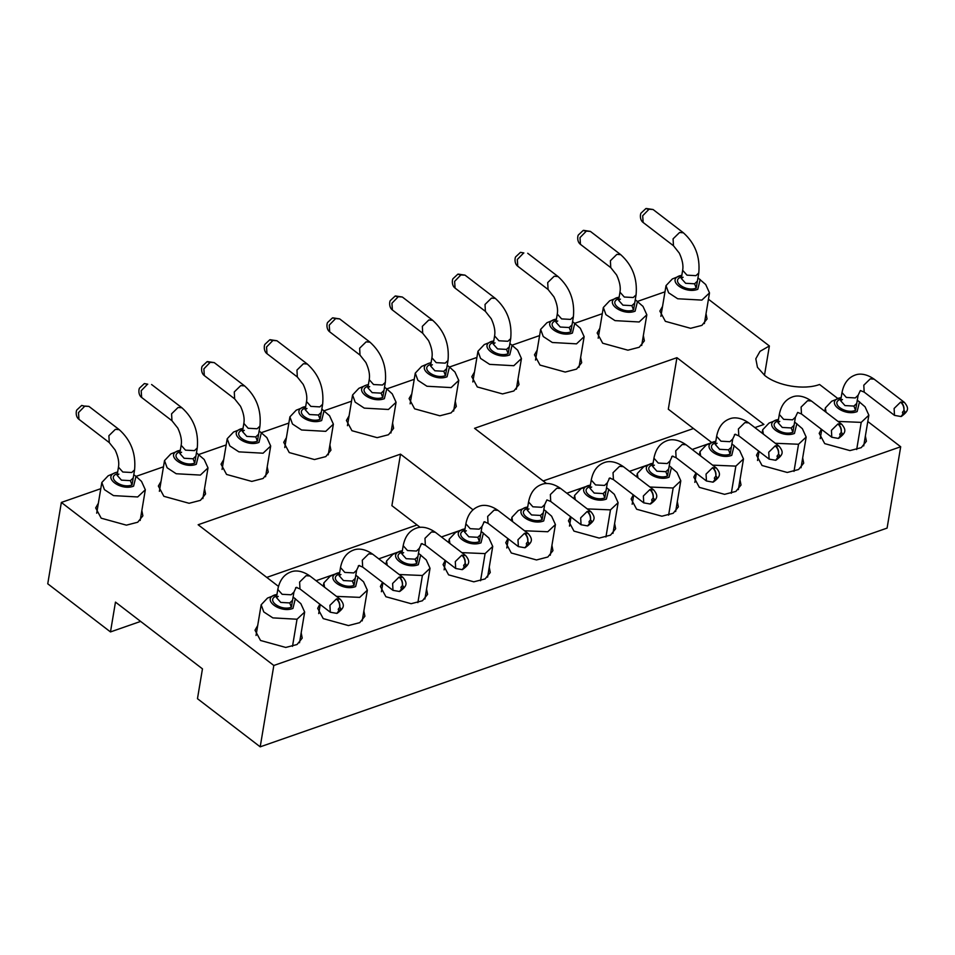 <?xml version="1.0" encoding="UTF-8"?>
<svg xmlns="http://www.w3.org/2000/svg" width="955" height="955" viewBox="0 0 955 955"><rect width="100%" height="100%" fill="white"/><g stroke="black" fill="none" stroke-linecap="round" stroke-linejoin="round"><path stroke-width="1.43" d="M764.478 375.267L769.372 345.973L760.025 351.333L755.811 358.77L757.458 367.329L764.848 375.566C777.848 385.999 804.086 390.273 819.557 384.495L837.881 398.557M100.788 488.685L61.359 502.437L273.822 665.48L900.696 446.761L867.797 421.513M769.372 345.973L708.455 299.225M664.978 291.824L637.534 301.398M602.295 313.706L574.85 323.279M539.611 335.575L512.167 345.149M476.915 357.445L449.471 367.018L447.203 365.347M414.231 379.314L386.787 388.888L384.519 387.217M351.547 401.196L324.103 410.769M288.852 423.065L261.407 432.639M226.168 444.935L198.724 454.508M163.484 466.804L136.04 476.378L133.76 474.707M278.478 586.394L198.139 524.749L400.515 454.138L473.035 509.791M484.985 521.776L483.648 522.242M460.668 530.252L441.437 536.961M422.289 543.646L420.964 544.111M397.984 552.121L378.753 558.842M359.605 565.515L358.268 565.981M335.3 574.003L316.069 580.712M296.921 587.385L295.584 587.85M546.535 483.54L474.551 428.306L676.928 357.683L763.928 424.45L754.88 427.601M735.732 434.286L734.395 434.752M711.427 442.762L692.196 449.471M673.048 456.156L671.711 456.621M648.732 464.631L629.5 471.352M610.352 478.025L609.027 478.491M586.048 486.513L566.816 493.222M301.183 632.855L302.21 638.107L297.077 644.506L285.748 647.442L260.524 640.471L255.009 630.216L257.683 625.573M363.867 610.985L364.894 616.238L359.76 622.636L348.444 625.573L323.22 618.601L317.693 608.347L319.865 604.205M426.551 589.104L427.577 594.368L422.444 600.767L411.127 603.703L385.904 596.732L380.388 586.466L382.549 582.335M489.247 567.234L490.273 572.499L485.14 578.897L473.811 581.822L448.587 574.85L443.072 564.596L445.233 560.466M551.93 545.365L552.957 550.629L547.824 557.016L536.507 559.952L511.283 552.981L505.756 542.726L507.929 538.596M614.614 523.495L615.641 528.748L610.508 535.146L599.191 538.083L573.967 531.111L568.452 520.857L570.613 516.715M677.31 501.614L678.337 506.878L673.203 513.277L661.875 516.213L636.651 509.242L631.136 498.976L633.296 494.845M739.994 479.744L741.02 485.009L735.887 491.407L724.57 494.332L699.347 487.36L693.819 477.106L695.992 472.976M802.678 457.875L803.704 463.139L798.571 469.526L787.254 472.462L762.03 465.491L756.515 455.237L758.676 451.106M865.373 436.005L866.4 441.258L861.267 447.656L849.938 450.593L824.714 443.621L819.199 433.367L821.36 429.225M141.841 510.567L142.868 515.831L137.735 522.23L126.406 525.155L101.182 518.183L95.667 507.929L98.341 503.297M204.525 488.697L205.552 493.962L200.419 500.36L189.102 503.285L163.878 496.314L158.351 486.059L161.037 481.416M267.209 466.828L268.236 472.08L263.103 478.479L251.786 481.416L226.562 474.444L221.047 464.19L223.721 459.546M329.905 444.958L330.931 450.211L325.798 456.609L314.47 459.546L289.246 452.575L283.731 442.32L286.404 437.677M392.589 423.077L393.615 428.341L388.482 434.74L377.165 437.665L351.941 430.705L346.414 420.439L349.1 415.807M455.272 401.207L456.299 406.472L451.166 412.87L439.849 415.795L414.625 408.824L409.098 398.569L411.784 393.926M517.968 379.338L518.995 384.59L513.85 390.989L502.533 393.926L477.309 386.954L471.794 376.7L474.468 372.056M580.652 357.468L581.679 362.721L576.545 369.119L565.229 372.056L540.005 365.085L534.478 354.83L537.164 350.187M643.336 335.587L644.362 340.851L639.229 347.25L627.913 350.187L602.689 343.215L597.162 332.949L599.847 328.317M706.032 313.718L707.046 318.982L701.913 325.38L690.596 328.305L665.372 321.334L659.857 311.079L662.531 306.436M711.809 442.595L668.309 409.206L676.928 357.683M420.164 527.351L391.896 505.661L400.515 454.138M273.822 665.48L260.202 746.834L197.47 698.69L202.46 668.858L115.471 602.104L110.482 631.924L140.636 621.407M266.755 577.405L417.049 524.964M543.168 480.962L693.473 428.52M260.202 746.834L887.088 528.103L900.696 446.761M110.482 631.924L47.75 583.792L61.359 502.437M276.998 594.297L267.496 598.081L261.169 604.766L263.759 611.928L272.855 617.885L297.029 619.234L304.669 612.048L300.861 603.667L293.101 596.994M339.682 572.427L330.179 576.211L323.864 582.896L324.533 587.206M336.494 596.386L359.725 597.364L367.353 590.166L363.545 581.786L355.797 575.125M402.377 550.558L392.875 554.33L386.548 561.015L387.229 565.336M399.178 574.516L422.408 575.495L430.037 568.297L426.24 559.917L418.481 553.243M465.061 528.676L455.559 532.46L449.232 539.145L449.912 543.467M461.862 552.635L485.092 553.614L492.732 546.427L488.924 538.047L481.165 531.374M527.745 506.807L518.243 510.591L511.928 517.276L512.596 521.597M524.558 530.765L547.788 531.744L555.416 524.558L551.608 516.178L543.861 509.504M590.441 484.937L580.938 488.721L574.612 495.406L575.292 499.716M587.241 508.896L610.472 509.875L618.1 502.676L614.304 494.296L606.544 487.635M653.125 463.068L643.622 466.84L637.295 473.525L637.976 477.846M649.925 487.026L673.156 488.005L680.796 480.807L676.988 472.427L669.228 465.754M715.808 441.186L706.306 444.97L699.991 451.655L700.66 455.977M712.609 465.145L735.851 466.124L743.479 458.937L739.671 450.557L731.924 443.884M778.504 419.317L769.002 423.101L762.675 429.786L763.355 434.107M775.305 443.275L798.535 444.254L806.163 437.068L802.367 428.688L794.608 422.014M841.188 397.447L831.686 401.231L825.359 407.916L826.039 412.226M837.989 421.406L861.219 422.385L868.859 415.186L865.051 406.806L857.292 400.145M108.154 475.793L101.827 482.478L104.417 489.64L113.514 495.609L137.687 496.958L145.327 489.76L141.519 481.38L136.004 476.354L133.593 486.167C120.617 491.3 101.743 476.82 115.818 472.522L108.154 475.793M180.34 450.139L170.838 453.923L164.511 460.608L167.113 467.771L176.198 473.74L200.383 475.077L208.011 467.89L204.203 459.51L196.455 452.837M243.036 428.27L233.533 432.054L227.206 438.739L229.797 445.901L238.881 451.858L263.067 453.207L270.695 446.009L266.887 437.629L259.139 430.968M305.719 406.4L296.217 410.184L289.89 416.869L292.481 424.02L301.577 429.989L325.751 431.338L333.379 424.139L329.582 415.759L321.823 409.098M358.901 388.303L352.574 394.988L355.176 402.151L364.261 408.119L388.446 409.468L396.074 402.27L392.266 393.89L386.763 388.864L384.352 398.677C371.364 403.81 352.49 389.33 366.577 385.032L358.901 388.303M421.597 366.433L415.27 373.119L417.86 380.281L426.945 386.25L451.13 387.587L458.758 380.4L454.95 372.02L449.447 366.995L447.036 376.795C434.059 381.94 415.174 367.46 429.261 363.163L421.597 366.433M493.783 340.78L484.281 344.564L477.954 351.249L480.544 358.412L489.64 364.368L513.814 365.717L521.442 358.531L517.646 350.139L509.886 343.478M556.467 318.91L546.964 322.695L540.637 329.38L543.24 336.53L552.324 342.499L576.51 343.848L584.138 336.649L580.33 328.269L572.582 321.608M619.162 297.041L609.66 300.813L603.333 307.498L605.924 314.661L615.008 320.629L639.193 321.978L646.822 314.78L643.013 306.4L635.266 299.727M681.846 275.159L672.344 278.944L666.017 285.629L668.607 292.791L677.704 298.76L701.877 300.097L709.505 292.91L705.709 284.53L697.95 277.857M275.159 594.81C261.085 599.107 279.958 613.588 292.934 608.442L295.346 598.642M337.855 572.928C323.769 577.226 342.642 591.718 355.63 586.573L358.041 576.772M400.539 551.059C386.465 555.356 405.338 569.849 418.314 564.703L420.725 554.891M463.223 529.189C449.148 533.487 468.022 547.967 480.998 542.822L483.409 533.021M525.918 507.32C511.832 511.617 530.705 526.098 543.693 520.952L546.105 511.152M588.602 485.438C574.516 489.736 593.401 504.228 606.377 499.083L608.789 489.282M651.286 463.569C637.212 467.866 656.085 482.359 669.061 477.214L671.472 467.401M713.982 441.699C699.896 445.997 718.769 460.477 731.757 455.332L734.168 445.531M776.666 419.83C762.579 424.127 781.465 438.608 794.441 433.463L796.852 423.662M839.35 397.949C825.275 402.246 844.148 416.738 857.124 411.593L859.536 401.792M117.656 472.021L115.818 472.522M178.513 450.653C164.427 454.95 183.3 469.43 196.288 464.285L198.7 454.485M241.197 428.771C227.111 433.081 245.996 447.561 258.972 442.416L261.384 432.615M303.881 406.902C289.807 411.199 308.68 425.691 321.656 420.546L324.067 410.734M368.403 384.531L366.577 385.032M431.099 362.649L429.261 363.163M491.944 341.281C477.87 345.591 496.743 360.071 509.719 354.926L512.131 345.125M554.64 319.412C540.554 323.709 559.427 338.201 572.415 333.056L574.815 323.244M617.324 297.542C603.238 301.84 622.111 316.32 635.099 311.187L637.51 301.374M680.008 275.673C665.933 279.97 684.807 294.45 697.783 289.305L700.194 279.505M336.852 613.385L339.168 610.329C337.795 609.923 337.963 609.004 339.682 607.595C339.992 604.109 338.894 601.232 336.411 598.964L336.721 598.869C339.192 601.137 340.207 604.049 339.741 607.583C341.114 607.989 340.947 608.896 339.228 610.305L337.019 613.325M399.405 576.987C401.888 579.267 402.891 582.168 402.437 585.702C403.81 586.119 403.631 587.027 401.924 588.435L399.882 591.396C407.212 585.916 407.642 583.23 402.938 577.393L399.095 577.095L392.612 583.457L392.994 590.357L362.673 567.079L362.291 560.179L368.773 553.828L372.629 554.139L402.938 577.393M392.994 590.345L399.524 591.515L401.852 588.459C400.479 588.041 400.658 587.134 402.377 585.725C402.676 582.24 401.589 579.363 399.095 577.095M462.101 555.118C464.572 557.398 465.574 560.299 465.121 563.832C466.494 564.25 466.327 565.157 464.608 566.566L462.566 569.526C469.908 564.047 470.326 561.361 465.622 555.524L461.79 555.225L455.296 561.588L455.678 568.488L425.357 545.21L424.975 538.298L431.469 531.947L435.313 532.257L465.622 555.524M455.678 568.476L462.208 569.646L464.548 566.59C463.175 566.172 463.342 565.264 465.061 563.856C465.36 560.37 464.273 557.493 461.79 555.225M524.474 533.344L517.98 539.718L518.374 546.606L524.904 547.764L527.232 544.708C525.859 544.302 526.026 543.395 527.745 541.986C528.055 538.501 526.957 535.624 524.474 533.344L524.784 533.248C527.256 535.528 528.27 538.429 527.805 541.963C529.177 542.368 529.01 543.288 527.291 544.696L525.083 547.704M587.612 525.895L589.915 522.839C588.543 522.433 588.722 521.514 590.441 520.105C590.739 516.619 589.641 513.742 587.158 511.474L587.468 511.379C589.939 513.647 590.954 516.56 590.5 520.093C591.873 520.499 591.694 521.406 589.975 522.815L587.779 525.835M650.164 489.497C652.635 491.777 653.638 494.678 653.184 498.212C654.557 498.629 654.39 499.537 652.671 500.945L650.63 503.906C657.971 498.426 658.389 495.74 653.686 489.903L649.854 489.605L643.36 495.967L643.742 502.867L613.42 479.589L613.038 472.689L619.532 466.338L623.376 466.649L653.686 489.903M643.742 502.855L650.271 504.025L652.611 500.969C651.238 500.551 651.405 499.644 653.125 498.235C653.423 494.75 652.337 491.873 649.854 489.605M712.848 467.628C715.319 469.908 716.334 472.809 715.868 476.342C717.241 476.76 717.074 477.667 715.355 479.076L713.325 482.036C720.655 476.557 721.073 473.871 716.369 468.034L712.537 467.735L706.043 474.098L706.437 480.998M676.092 457.708L675.734 450.808L682.216 444.457L686.06 444.767C676.247 437.868 669.133 439.778 666.912 440.733C660.048 443.299 655.715 449.125 653.936 458.197L658.27 463.056L667.223 463.557L670.052 460.895L672.296 456.156L676.104 457.72L706.425 480.986L712.967 482.156L715.295 479.1C713.922 478.682 714.089 477.775 715.808 476.366C716.119 472.88 715.02 470.003 712.537 467.735M775.675 460.274L777.979 457.218C776.606 456.812 776.785 455.905 778.492 454.496C778.803 451.011 777.704 448.134 775.221 445.854L775.532 445.758C778.003 448.038 779.017 450.939 778.564 454.473C779.937 454.878 779.758 455.798 778.038 457.206L775.842 460.214M838.359 438.405L840.675 435.349C839.302 434.943 839.469 434.024 841.188 432.615C841.486 429.129 840.4 426.252 837.905 423.984L838.227 423.889C840.698 426.157 841.701 429.07 841.248 432.603C842.62 433.009 842.453 433.916 840.734 435.337L838.526 438.345M900.911 402.007C903.382 404.287 904.397 407.188 903.931 410.722C905.304 411.139 905.137 412.047 903.418 413.455L901.389 416.416C908.718 410.937 909.136 408.251 904.433 402.413L900.601 402.115L894.107 408.477L894.501 415.377L864.168 392.099L863.798 385.199L870.28 378.849L874.123 379.159L904.433 402.413M901.043 416.523L903.358 413.479C901.986 413.061 902.153 412.154 903.872 410.745C904.182 407.26 903.084 404.383 900.601 402.115M84.744 406.197L81.676 405.445L77.033 409.791C76.09 410.125 75.182 416.631 78.955 419.329L78.489 412.596L84.744 406.197L88.911 406.388M119.232 429.655L115.376 429.344L108.894 435.695L109.264 442.595L115.137 449.996C118.229 456.693 119.339 462.411 118.468 467.15L122.801 472.009L131.754 472.51L134.583 469.836C136.088 453.625 130.966 440.219 119.22 429.643L88.899 406.376L85.055 406.078M147.75 384.197L144.372 383.576M144.348 383.588L139.728 387.921C138.773 388.255 137.866 394.761 141.638 397.459L141.185 390.726L147.428 384.316M207.199 361.659L210.112 362.446L207.02 361.718M270.062 339.705L272.808 340.577L269.74 339.825M269.728 339.837L265.096 344.17C264.153 344.504 263.246 351.022 267.018 353.708L297.339 376.986L303.201 384.376C306.292 391.073 307.403 396.791 306.531 401.53L305.17 409.659L306.985 408.477M332.567 317.908L335.814 318.588L332.662 317.872M332.412 317.967L327.792 322.301C326.837 322.635 325.93 329.141 329.702 331.839L360.023 355.105L365.884 362.506C368.976 369.203 370.086 374.921 369.227 379.66L367.854 387.79L372.187 392.648L381.14 393.15L382.776 397.471L384.232 388.936M395.263 296.038L398.175 296.826L395.119 296.086M395.095 296.098L390.476 300.431C389.533 300.765 388.613 307.271 392.386 309.969L391.932 303.236L398.175 296.826M460.871 274.956L457.803 274.216L453.159 278.55C452.216 278.896 451.309 285.402 455.081 288.1L454.616 281.367L460.871 274.956L465.037 275.147L495.347 298.414L491.503 298.103L485.021 304.454L485.391 311.354M457.946 274.169L461.181 274.837M523.877 252.968L520.499 252.335L515.855 256.68C514.9 257.026 513.993 263.532 517.765 266.23L548.086 289.496L553.948 296.886C557.04 303.583 558.15 309.301 557.278 314.04L555.917 322.169L560.251 327.04L569.204 327.529L570.839 331.851L572.296 323.327M583.326 230.418L586.239 231.217L583.183 230.465M583.159 230.477L578.539 234.811C577.596 235.145 576.677 241.651 580.449 244.349L579.995 237.616L586.239 231.217M646.01 208.548L648.934 209.336L645.866 208.596M645.843 208.608L641.223 212.941C640.28 213.275 639.373 219.781 643.145 222.479L642.679 215.746L648.934 209.336M292.493 646.368L297.029 619.234M417.872 602.629L422.408 575.495M480.556 580.747L485.092 553.614M605.936 537.008L610.472 509.875M668.619 515.139L673.156 488.005M731.303 493.258L735.851 466.124M793.999 471.388L798.535 444.254M856.683 449.519L861.219 422.385M276.735 596.004C265.132 599.549 280.675 611.475 291.371 607.237L292.815 598.713M339.419 574.134C327.828 577.68 343.37 589.605 354.054 585.367L355.511 576.844M402.103 552.265C390.511 555.798 406.054 567.736 416.75 563.498L418.195 554.962M464.799 530.395C453.195 533.929 468.738 545.854 479.434 541.628L480.878 533.093M527.482 508.514C515.891 512.059 531.434 523.985 542.118 519.747L543.574 511.223M590.166 486.644C578.575 490.19 594.117 502.115 604.813 497.877L606.258 489.354M652.862 464.775C641.259 468.308 656.801 480.246 667.497 476.008L668.942 467.473M715.546 442.905C703.954 446.439 719.497 458.364 730.181 454.138L731.637 445.603M778.23 421.024C766.638 424.569 782.181 436.495 792.877 432.257L794.321 423.733M840.925 399.154C829.322 402.7 844.865 414.625 855.561 410.387L857.005 401.864M117.393 473.728C105.79 477.261 121.333 489.199 132.029 484.961L133.473 476.426M180.077 451.858C168.486 455.392 184.029 467.317 194.713 463.091L196.169 454.556M242.761 429.977C231.17 433.522 246.712 445.448 257.408 441.21L258.853 432.687M305.457 408.107C293.853 411.653 309.396 423.578 320.092 419.341L321.537 410.805M368.141 386.238C356.549 389.771 372.092 401.709 382.776 397.471M430.824 364.368C419.233 367.902 434.776 379.827 445.472 375.601L446.916 367.066M493.52 342.487C481.917 346.032 497.46 357.958 508.156 353.72L509.6 345.197M556.204 320.617C544.613 324.163 560.155 336.088 570.839 331.851M618.888 298.748C607.296 302.281 622.839 314.219 633.535 309.981L634.98 301.446M681.584 276.878C669.98 280.412 685.523 292.337 696.219 288.112L697.663 279.576M291.371 607.237L289.735 602.927L280.782 602.426L276.449 597.567L278.263 596.386M309.933 576.008L306.089 575.698L299.607 582.049L299.977 588.949L296.169 587.397L293.925 592.124L292.564 600.265L289.735 602.927M354.054 585.367L352.419 581.058L343.466 580.556L339.144 575.698L340.947 574.504M362.673 567.079L358.853 565.515L356.609 570.254L355.248 578.384L352.419 581.058M416.75 563.498L415.115 559.176L406.15 558.687L401.828 553.816L403.643 552.635M425.357 545.21L421.549 543.646L419.293 548.385L417.932 556.514L415.115 559.176M479.434 541.628L477.798 537.307L468.845 536.806L464.512 531.947L466.327 530.765M481.989 526.503L479.159 529.177L470.206 528.676L465.873 523.818C467.652 514.733 471.985 508.92 478.849 506.353C481.069 505.386 488.184 503.488 497.985 510.376L494.153 510.077L487.671 516.428L488.041 523.328L484.233 521.776L481.989 526.503L480.628 534.645L477.798 537.307M542.118 519.747L540.482 515.437L531.529 514.936L527.208 510.077L529.01 508.896M587.158 511.474L580.676 517.837L581.058 524.737L550.737 501.471L546.917 499.907L544.672 504.634L543.311 512.775L540.482 515.437M604.813 497.877L603.178 493.568L594.213 493.067L589.892 488.208L591.706 487.014M613.42 479.589L609.612 478.025L607.356 482.764L605.995 490.894L603.178 493.568M667.497 476.008L665.862 471.686L656.909 471.197L652.575 466.327L654.39 465.145M670.052 460.895L668.691 469.024L665.862 471.686M730.181 454.138L728.546 449.817L719.592 449.316L715.271 444.457L717.074 443.275M732.736 439.014L729.907 441.688L720.953 441.186L716.632 436.328C718.411 427.243 722.732 421.43 729.608 418.863C731.828 417.896 738.931 415.998 748.744 422.886L744.9 422.588L738.418 428.938L738.788 435.838L734.98 434.286L732.736 439.014L731.375 447.155L728.546 449.817M792.877 432.257L791.229 427.947L782.276 427.446L777.955 422.588L779.769 421.406M795.42 417.144L792.602 419.806L783.637 419.317L779.316 414.446C781.095 405.374 785.416 399.56 792.292 396.994C794.512 396.027 801.615 394.117 811.428 401.016L807.584 400.718L801.102 407.069L801.472 413.969L797.676 412.417L795.42 417.144L794.059 425.285L791.229 427.947M855.561 410.387L853.925 406.078L844.972 405.577L840.639 400.718L842.453 399.524M864.168 392.099L860.36 390.535L858.115 395.275L856.754 403.404L853.925 406.078M134.583 469.848L133.222 477.978L130.393 480.64L132.029 484.961M130.393 480.64L121.44 480.138L117.107 475.28L118.921 474.098M197.267 447.967L194.438 450.629L185.485 450.139L181.163 445.281C182.023 440.542 180.913 434.823 177.821 428.127L171.96 420.725L171.578 413.825L178.072 407.475L181.916 407.785C193.65 418.35 198.771 431.744 197.267 447.967L195.906 456.108L193.077 458.77L194.713 463.091M193.077 458.77L184.124 458.269L179.791 453.41L181.605 452.228M259.951 426.097L257.122 428.759L248.169 428.27L243.847 423.399C244.719 418.66 243.609 412.942 240.517 406.257L234.644 398.856L234.273 391.944L240.756 385.593L244.599 385.904C256.334 396.48 261.455 409.874 259.951 426.097L258.59 434.239L255.761 436.901L257.408 441.21M255.761 436.901L246.808 436.399L242.486 431.541L244.301 430.347M297.327 376.974L296.957 370.074L303.439 363.724L307.295 364.034C319.03 374.599 324.151 388.005 322.647 404.228L321.286 412.357L318.457 415.019L320.092 419.341M318.457 415.019L309.504 414.53L305.17 409.671M332.746 317.836L339.646 318.886L369.967 342.153C381.714 352.729 386.835 366.135 385.331 382.358L383.97 390.488L381.14 393.15M448.014 360.477L445.185 363.139L436.232 362.649L431.911 357.791C432.782 353.052 431.66 347.334 428.58 340.637L422.707 333.235L422.337 326.335L428.819 319.985L432.663 320.295C444.397 330.86 449.519 344.254 448.014 360.477L446.654 368.618L443.824 371.28L445.472 375.601M443.824 371.28L434.871 370.779L430.55 365.92L432.364 364.738M495.347 298.414C507.093 308.99 512.214 322.384 510.71 338.607L509.349 346.749L506.52 349.411L508.156 353.72M506.52 349.411L497.567 348.909L493.234 344.051L495.048 342.857M548.075 289.484L547.704 282.584L554.198 276.234L558.042 276.544C569.777 287.109 574.898 300.515 573.394 316.738L572.033 324.867L569.204 327.529M583.505 230.346L590.393 231.397L620.714 254.663C632.461 265.239 637.582 278.645 636.078 294.868L634.717 302.998L631.888 305.66L633.535 309.981M631.888 305.66L622.935 305.158L618.613 300.3L620.428 299.118M698.774 272.987L695.944 275.661L686.991 275.159L682.658 270.301C683.529 265.562 682.419 259.844 679.327 253.147L673.466 245.745L673.084 238.846L679.566 232.495L683.41 232.805C695.156 243.37 700.278 256.764 698.774 272.987L697.401 281.128L694.583 283.79L696.219 288.112M694.583 283.79L685.63 283.289L681.297 278.43L683.112 277.248M293.925 592.124L291.096 594.786L282.143 594.297L277.81 589.426L276.449 597.567M356.609 570.254L353.78 572.916L344.827 572.415L340.505 567.557L339.144 575.698M419.293 548.373L416.476 551.047L407.522 550.546L403.189 545.687L401.828 553.816M544.672 504.634L541.843 507.296L532.89 506.807L528.569 501.936L527.208 510.077M607.356 482.764L604.539 485.427L595.586 484.925L591.252 480.067L589.892 488.208M858.115 395.275L855.286 397.937L846.333 397.435L842 392.577L840.639 400.718M322.647 404.228L319.818 406.89L310.864 406.388L306.531 401.53M385.331 382.346L382.501 385.02L373.548 384.519L369.215 379.66M510.71 338.607L507.881 341.269L498.928 340.78L494.595 335.909L493.234 344.051M573.394 316.738L570.565 319.4L561.612 318.898L557.278 314.04M636.078 294.856L633.249 297.53L624.295 297.029L619.974 292.17L618.613 300.3M550.725 501.459L550.355 494.559L556.837 488.208L560.692 488.518M369.979 342.165L366.135 341.854L359.641 348.205L360.011 355.105M620.726 254.675L616.882 254.364L610.4 260.715L610.758 267.615L616.632 275.016C619.723 281.713 620.846 287.431 619.974 292.17M277.81 589.426C279.588 580.354 283.922 574.54 290.786 571.973C293.006 571.006 300.121 569.096 309.921 575.996L340.243 599.263L336.721 598.869M336.411 598.964L329.917 605.327L330.311 612.227L299.977 588.949M497.985 510.376L528.306 533.654L524.784 533.248M590.99 511.773L587.468 511.379M748.744 422.886L779.065 446.164L775.532 445.758M775.221 445.854L768.727 452.228L769.121 459.116L738.8 435.85M811.428 401.016L841.749 424.283L838.227 423.889M837.905 423.984L831.423 430.347L831.805 437.247L801.484 413.981M204.31 375.578L203.869 368.857L210.112 362.446M210.434 362.327L214.29 362.637M266.994 353.708L266.552 346.987L272.808 340.577M273.118 340.458L276.974 340.768L307.283 364.022M329.69 331.827L329.248 325.106L335.492 318.707M335.814 318.588L339.658 318.898M398.498 296.707L402.353 297.029L432.651 320.283M517.753 266.218L517.312 259.497L523.555 253.087M586.561 231.098L590.417 231.408M649.245 209.217L653.101 209.539M256.036 635.469L261.169 604.766M304.669 612.048L299.524 642.751M318.719 613.599L320.247 604.503M323.291 586.263L323.864 582.896M367.353 590.166L362.208 620.881M381.403 591.73L382.931 582.634M385.987 564.381L386.548 561.015M430.037 568.297L424.903 599.012M444.099 569.86L445.615 560.752M448.671 542.512L449.232 539.145M492.732 546.427L487.587 577.13M506.783 547.979L508.311 538.883M511.355 520.642L511.928 517.276M555.416 524.558L550.271 555.261M569.467 526.11L570.995 517.013M574.051 498.773L574.612 495.406M618.1 502.676L612.967 533.391M632.162 504.24L633.678 495.144M636.734 476.891L637.295 473.525M680.796 480.807L675.651 511.522M694.846 482.37L696.374 473.262M699.418 455.022L699.991 451.655M743.479 458.937L738.334 489.64M757.53 460.489L759.058 451.393M762.114 433.152L762.675 429.786M806.163 437.068L801.03 467.771M820.226 438.62L821.742 429.523M824.798 411.283L825.359 407.916M868.859 415.186L863.714 445.901M101.827 482.478L96.694 513.193M140.182 520.475L145.327 489.76M164.511 460.608L159.378 491.324M202.866 498.594L208.011 467.89M227.206 438.739L222.061 469.442M265.562 476.724L270.695 446.009M289.89 416.869L284.757 447.573M328.245 454.855L333.379 424.139M352.574 394.988L347.441 425.703M390.929 432.985L396.074 402.27M415.27 373.119L410.125 403.834M453.625 411.104L458.758 380.4M477.954 351.249L472.821 381.952M516.309 389.234L521.442 358.531M540.637 329.38L535.504 360.083M578.993 367.365L584.138 336.649M603.333 307.498L598.188 338.213M641.688 345.495L646.822 314.78M666.017 285.629L660.884 316.344M704.372 323.614L709.505 292.91M369.669 386.608L367.854 387.79M557.732 320.987L555.917 322.169M465.873 523.818L464.512 531.947M653.936 458.197L652.575 466.327M716.632 436.328L715.271 444.457M779.316 414.446L777.955 422.588M118.468 467.15L117.107 475.28M181.163 445.281L179.803 453.41M243.847 423.399L242.486 431.541M431.911 357.791L430.55 365.92M682.658 270.301L681.297 278.43M340.505 567.557C342.284 558.484 346.605 552.659 353.481 550.104C355.702 549.137 362.805 547.227 372.617 554.127M403.189 545.687C404.968 536.615 409.289 530.789 416.165 528.222C418.386 527.267 425.488 525.357 435.301 532.257M528.569 501.936C530.347 492.864 534.669 487.05 541.545 484.483C543.765 483.517 550.868 481.607 560.681 488.506L591.002 511.773C595.705 517.61 595.275 520.296 587.946 525.775M591.252 480.067C593.031 470.994 597.352 465.169 604.229 462.614C606.449 461.647 613.552 459.737 623.364 466.637M842 392.577C843.778 383.504 848.112 377.679 854.976 375.124C857.196 374.157 864.311 372.247 874.112 379.147M455.081 288.1L485.403 311.366L491.264 318.767C494.356 325.452 495.466 331.17 494.595 335.909M488.041 523.34L518.362 546.606M686.048 444.767L716.369 468.034M109.276 442.595L78.955 419.329M171.96 420.725L141.638 397.459M181.904 407.773L151.582 384.507M234.644 398.856L204.322 375.59C200.562 372.892 201.469 366.386 202.412 366.04L207.032 361.718M244.587 385.904L214.266 362.625L207.378 361.587M422.707 333.235L392.386 309.969M558.03 276.532L527.709 253.266M610.77 267.627L580.449 244.349M673.466 245.745L643.145 222.479M683.41 232.793L653.089 209.527L646.189 208.476M337.199 613.265C344.528 607.786 344.946 605.1 340.243 599.263M336.84 613.385L330.299 612.227M525.262 547.657C532.592 542.165 533.009 539.491 528.306 533.654M587.588 525.895L581.058 524.737M776.009 460.167C783.339 454.676 783.757 452.002 779.065 446.164M775.651 460.274L769.121 459.116M838.705 438.285C846.035 432.806 846.452 430.12 841.749 424.283M838.335 438.405L831.805 437.247M901.031 416.535L894.489 415.377M270.062 339.717L276.962 340.756M395.442 295.966L402.33 297.017M458.125 274.097L465.025 275.136"/></g></svg>
